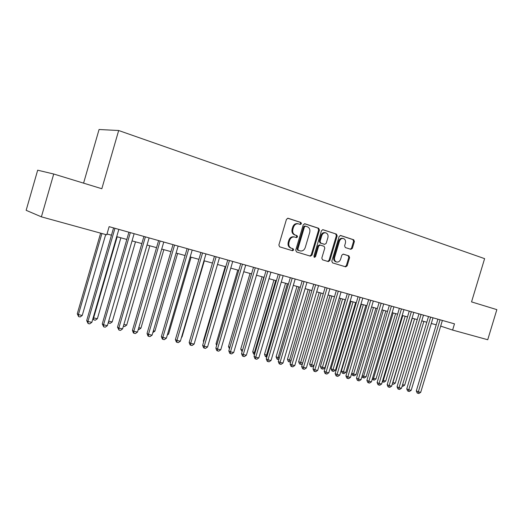 <?xml version="1.0" encoding="UTF-8"?>
<svg xmlns="http://www.w3.org/2000/svg" width="523" height="523" viewBox="0 0 523 523"><rect width="100%" height="100%" fill="white"/><g stroke="black" fill="none" stroke-linecap="round" stroke-linejoin="round"><path stroke-width="0.78" d="M301.451 223.733L300.908 222.471L288.108 218.274L286.467 219.307L278.864 245.032L279.668 246.836L292.54 250.739L293.671 250.001L293.122 248.758L291.474 248.255C289.219 247.274 288.382 245.365 288.958 242.541L289.592 240.41C290.598 237.802 292.279 236.677 294.639 237.037L296.463 237.605L297.561 236.873L297.012 235.618L295.371 235.102C293.122 234.088 292.285 232.173 292.867 229.342L293.495 227.211C294.482 224.642 296.136 223.517 298.456 223.851L300.365 224.465L301.451 223.733M299.888 224.308L300.679 223.563L300.137 222.301L287.689 218.222M291.945 250.556L292.913 249.791L292.37 248.549L291.474 248.255M295.933 237.442L296.796 236.684L296.253 235.435L294.606 234.912L295.371 235.102M350.874 249.321L352.371 248.32L354.404 241.489L353.711 239.776L340.597 235.481L339.133 236.501L331.804 261.154L332.523 262.86L345.67 266.848L347.154 265.821L349.612 257.584L348.919 255.884L343.31 254.132L341.833 255.152L340.604 259.271C339.787 261.389 338.453 262.304 336.596 262.016C334.812 261.265 334.151 259.735 334.628 257.427L339.447 241.221C340.244 239.142 341.545 238.233 343.363 238.488C345.206 239.233 345.886 240.783 345.402 243.143L344.605 245.836L345.311 247.549L350.874 249.321M471.543 301.895L496.85 309.636L487.73 339.734L452.611 330.065L454.487 323.848L109.13 226.655L106.757 234.84L41.395 216.842L53.719 174.009L101.828 188.731L118.675 130.515L484.612 258.643L471.543 301.895M319.435 230.068L318.69 228.296L304.857 223.766L303.255 224.792L295.737 250.171L296.515 251.942L310.446 256.165L312.002 255.119L319.435 230.068L318.644 229.898L317.906 228.126L304.451 223.72M323.018 229.715L336.452 234.121L337.172 235.86L329.83 260.552L328.313 261.585L322.547 259.833L321.808 258.107L324.803 248.033L324.07 246.294L320.181 245.071L318.657 246.111L315.532 256.649L314.447 257.381L313.911 256.159L321.455 230.728L322.828 229.675M118.675 130.515L99.069 129.501L83.575 183.142M41.395 216.842L26.15 210.318L37.676 170.197L53.719 174.009M440.673 326.104L452.611 330.065M107.006 233.977L111.471 235.206M116.721 236.658L126.814 239.442M132.038 240.881L141.838 243.587M147.035 245.019L156.554 247.647M161.712 249.072L170.962 251.622M176.088 253.04L185.077 255.518M190.176 256.93L198.91 259.336M203.977 260.735L212.462 263.076M217.503 264.468L225.753 266.743M230.761 268.129L238.776 270.339M243.757 271.712L251.55 273.869M256.499 275.229L264.082 277.327M268.999 278.681L276.373 280.714M281.263 282.067L288.435 284.041M293.292 285.388L300.267 287.31M305.099 288.644L311.885 290.513M316.69 291.841L323.286 293.665M328.065 294.979L334.485 296.757M339.231 298.064L345.481 299.79M350.201 301.091L356.281 302.771M360.968 304.066L366.891 305.694M371.552 306.981L377.312 308.57M381.947 309.851L387.556 311.401M392.165 312.669L397.617 314.179M402.2 315.441L407.515 316.905M412.065 318.167L417.236 319.592M421.767 320.841L426.801 322.233M431.305 323.476L436.208 324.829M298.247 223.805L297.692 223.681C295.371 223.347 293.717 224.465 292.73 227.034L293.495 227.211M294.606 234.912C292.357 233.905 291.527 231.99 292.102 229.159L292.73 227.034M294.639 237.037L293.88 236.847C291.52 236.488 289.84 237.612 288.833 240.214L289.592 240.41M290.716 248.052C288.467 247.065 287.63 245.163 288.206 242.339L288.833 240.214M309.838 255.982L311.224 254.91L318.644 229.898M305.576 226.165L304.458 226.884L297.868 249.131L298.411 250.373L300.209 250.916C302.556 251.295 304.236 250.177 305.242 247.569L309.727 232.434C310.309 229.643 309.492 227.74 307.289 226.721L305.576 226.165M305.439 226.132L304.759 225.982L303.686 226.707L304.458 226.884M299.548 250.739L297.646 250.164L297.103 248.922L303.686 226.707M322.619 229.669L336.452 234.121M327.686 261.395L329.039 260.33L336.367 235.677L335.648 233.938M320.109 245.058L319.396 244.875L317.879 245.908L314.754 256.433L315.532 256.649M314.094 257.153L314.754 256.433M327.908 237.573C328.392 235.173 327.686 233.598 325.783 232.833C323.92 232.572 322.586 233.487 321.782 235.598L320.063 241.391L320.802 243.143L324.685 244.372L326.195 243.339L327.908 237.573M325.639 232.8L324.992 232.657C323.129 232.389 321.795 233.31 320.991 235.415L321.782 235.598M323.979 244.195L320.017 242.947L319.272 241.201L320.991 235.415M343.232 238.462L342.558 238.305C340.741 238.05 339.44 238.959 338.649 241.031L339.447 241.221M336.596 262.016L335.799 261.794C334.014 261.042 333.36 259.519 333.837 257.211L338.649 241.031M345.03 266.652L346.35 265.599L348.802 257.368L348.109 255.675L343.068 254.1M350.384 249.164L351.554 248.124L353.587 241.299L352.901 239.593L340.27 235.455M100.632 233.153L77.267 313.793L78.411 314.624L82.242 315.447L105.698 234.546M101.913 233.506L78.411 314.624L78.633 316.624L77.267 313.793M82.242 315.447L80.163 316.951L78.633 316.624M113.583 227.91L86.687 320.612L87.916 321.501L114.955 228.296M91.852 322.338L89.701 323.887L88.126 323.554L87.916 321.501L91.852 322.338L118.832 229.388M88.126 323.554L86.687 320.612M117.165 236.782L93.617 317.906L97.37 318.716L120.872 237.802M93.218 317.631L93.807 319.886L92.957 318.533M97.37 318.716L95.304 320.207L93.807 319.886M108.692 321.168L112.19 321.92L135.49 241.835M112.19 321.92L110.137 323.391L108.222 322.769M108.673 323.077L108.555 321.638M123.892 324.45L126.71 325.058L149.813 245.79M126.71 325.058L124.677 326.515L123.369 326.234M138.778 327.666L140.942 328.137L163.849 249.661M140.942 328.137L138.922 329.575L138.262 329.431M128.913 232.225L102.26 323.933L103.534 324.822L130.338 232.624M107.385 325.646L105.254 327.176L103.711 326.855L103.534 324.822L107.385 325.646L134.13 233.689M103.711 326.855L102.26 323.933M143.917 236.448L117.498 327.182L118.826 328.078L145.387 236.86M122.598 328.882L120.48 330.399L118.969 330.078L118.826 328.078L122.598 328.882L149.107 237.906M118.969 330.078L117.498 327.182M158.613 240.58L132.424 330.366L133.803 331.268L160.13 241.011M137.497 332.053L135.385 333.55L133.914 333.236L133.803 331.268L137.497 332.053L163.764 242.031M133.914 333.236L133.358 332.876L132.424 330.366M173.002 244.633L147.041 333.484L148.467 334.387L174.564 245.071M152.088 335.158L149.99 336.635L148.545 336.335L148.467 334.387L152.088 335.158L178.127 246.072M148.545 336.335L147.976 335.969L147.041 333.484M153.357 330.817L154.9 331.151L177.611 253.459M154.9 331.151L152.847 332.563M187.103 248.602L161.365 336.537L162.83 337.446L188.705 249.053M166.379 338.198L164.3 339.662L162.882 339.362L162.83 337.446L166.379 338.198L192.196 250.033M162.882 339.362L162.293 338.996L161.365 336.537M167.635 333.903L168.576 334.105L191.104 257.185M168.576 334.105L167.314 334.995M200.917 252.485L175.401 339.532L176.911 340.44L202.558 252.949M180.383 341.179L178.317 342.63L176.931 342.336L176.911 340.44L180.383 341.179L205.977 253.91M176.931 342.336L176.323 341.97L175.401 339.532M181.631 336.93L181.997 337.008L204.336 260.833M181.997 337.008L181.507 337.348M214.456 256.296L189.156 342.467L190.705 343.376L216.136 256.773M194.111 344.101L192.059 345.533L190.692 345.245L190.705 343.376L194.111 344.101L219.483 257.715M190.692 345.245L190.078 344.879L189.156 342.467M227.727 260.036L202.643 345.343L204.225 346.252L229.44 260.513M207.566 346.965L205.526 348.383L204.192 348.102L204.225 346.252L207.566 346.965L232.728 261.441M204.192 348.102L203.558 347.73L202.643 345.343M225.236 266.606L203.336 341.088L203.813 341.356M203.65 341.905L203.336 341.088M240.737 263.697L215.862 348.161L217.483 349.076L242.482 264.187M220.758 349.776L218.732 351.175L217.424 350.894L217.483 349.076L220.758 349.776L245.705 265.096M217.424 350.894L216.77 350.528L215.862 348.161M237.756 270.058L216.032 343.84L216.98 344.363M216.659 345.461L216.032 343.84M253.492 267.286L228.826 350.926L230.48 351.842L255.276 267.789M233.689 352.528L231.682 353.914L230.395 353.64L230.48 351.842L233.689 352.528L258.434 268.678M230.395 353.64L229.734 353.273L228.826 350.926M250.04 273.451L228.492 346.533L229.898 347.298M229.447 348.834L228.492 346.533M266.004 270.809L241.541 353.64L243.234 354.555L267.822 271.319M246.379 355.228L244.385 356.594L243.123 356.333L243.234 354.555L246.379 355.228L270.921 272.189M243.123 356.333L242.45 355.96L241.541 353.64M262.101 276.778L240.717 349.181L242.587 350.103M263.834 277.255L242.273 351.175M242.116 351.698L240.717 349.181M278.282 274.261L254.021 356.3L255.74 357.216L280.125 274.778M258.826 357.876L256.845 359.236L255.61 358.974L255.74 357.216L258.826 357.876L283.165 275.634M255.61 358.974L254.917 358.601L254.021 356.3M273.934 280.047L252.727 351.783L255.054 352.796M275.699 280.531L254.374 352.652L254.25 354.346L253.59 353.993L252.727 351.783M254.577 354.411L254.25 354.346M290.33 277.654L266.259 358.909L268.011 359.831L292.2 278.177M271.045 360.478L269.07 361.818L267.854 361.563L268.011 359.831L271.045 360.478L295.181 279.014M267.854 361.563L267.155 361.19L266.259 358.909M285.558 283.25L264.514 354.333L267.286 355.437M287.356 283.747L266.044 356.876L265.377 356.529L264.514 354.333M266.815 357.046L266.044 356.876M302.15 280.975L278.275 361.471L280.053 362.393L304.046 281.511M283.028 363.027L281.067 364.354L279.877 364.106L280.053 362.393L283.028 363.027L306.975 282.335M279.877 364.106L279.164 363.733L278.275 361.471M296.979 286.401L276.092 356.843L279.295 358.033M298.79 286.905L277.635 359.366L276.948 359.013L276.092 356.843M278.837 359.576L277.635 359.366M313.748 284.244L290.069 363.982L291.873 364.91L315.67 284.787M294.789 365.531L292.841 366.845L291.677 366.597L291.873 364.91L294.789 365.531L318.546 285.591M291.677 366.597L290.951 366.224L290.069 363.982M308.191 289.494L287.467 359.301L291.076 360.582M310.028 290.004L289.01 361.811L288.317 361.458L287.467 359.301M290.768 361.628L290.134 362.053L289.01 361.811M325.136 287.447L301.64 366.453L303.471 367.375L327.084 287.996M306.341 367.989L304.406 369.29L303.262 369.048L303.471 367.375L306.341 367.989L329.908 288.788M303.262 369.048L302.529 368.676L301.64 366.453M319.2 292.534L298.64 361.72L302.647 363.08M321.063 293.05L300.189 364.211L299.489 363.858L298.64 361.72M302.477 363.655L301.294 364.446L300.189 364.211M336.322 290.592L313.009 368.878L314.866 369.8L338.289 291.148M317.683 370.402L315.755 371.69L314.63 371.454L314.866 369.8L317.683 370.402L341.061 291.926M314.63 371.454L313.892 371.082L313.009 368.878M330.026 295.521L309.616 364.1L314.003 365.538M331.909 296.044L311.172 366.571L310.459 366.218L309.616 364.1M313.97 365.655L312.257 366.806L311.172 366.571M347.298 293.684L324.175 371.258L326.051 372.18L349.292 294.246M328.817 372.768L326.908 374.05L325.803 373.814L326.051 372.18L328.817 372.768L352.012 295.011M325.803 373.814L325.051 373.442L324.175 371.258M340.656 298.456L320.403 366.433L322.201 367.309L324.875 367.885L345.2 299.712M342.565 298.986L321.965 368.885L321.246 368.538L320.403 366.433M324.875 367.885L323.031 369.12L321.965 368.885M358.085 296.718L335.138 373.599L337.041 374.52L360.099 297.286M339.754 375.096L337.858 376.364L336.766 376.135L337.041 374.52L339.754 375.096L362.772 298.038M336.766 376.135L336.008 375.762L335.138 373.599M351.11 301.34L331.007 368.728L332.824 369.604L335.452 370.173L355.627 302.588M353.038 301.876L332.569 371.167L331.844 370.814L331.007 368.728M335.452 370.173L333.622 371.395L332.569 371.167M368.682 299.705L345.906 375.893L347.828 376.815L370.715 300.274M350.502 377.384L348.612 378.639L347.547 378.41L347.828 376.815L350.502 377.384L373.337 301.013M347.547 378.41L346.775 378.037L345.906 375.893M361.386 304.177L341.427 370.984L343.265 371.86L345.847 372.415L365.871 305.419M363.328 304.713L342.996 373.409L342.264 373.056L341.427 370.984M345.847 372.415L344.029 373.625L342.996 373.409M379.09 302.634L356.49 378.149L358.432 379.07L381.143 303.209M361.053 379.633L359.183 380.875L358.131 380.652L358.432 379.07L361.053 379.633L383.719 303.935M358.131 380.652L357.353 380.28L356.49 378.149M373.442 307.504L353.535 374.076L356.071 374.625L375.945 308.197M351.737 373.232L353.535 374.076L353.247 375.606L352.509 375.259L351.718 373.311M356.071 374.625L354.267 375.828L353.247 375.606M389.315 305.51L366.891 380.365L368.852 381.293L391.387 306.092M371.428 381.842L369.565 383.071L368.538 382.849L368.852 381.293L371.428 381.842L393.917 306.805M368.538 382.849L367.754 382.476L366.891 380.365M383.392 310.25L363.629 376.259L366.126 376.802L385.856 310.93M362.256 375.619L363.629 376.259L363.328 377.769L362.576 377.423L362.086 376.2M366.126 376.802L364.328 377.985L363.328 377.769M399.369 308.341L377.116 382.548L379.09 383.47L401.455 308.93M381.627 384.006L379.77 385.229L378.763 385.013L379.09 383.47L381.627 384.006L403.946 309.629M378.763 385.013L377.966 384.64L377.116 382.548M393.172 312.95L373.553 378.404L376.011 378.933L395.597 313.617M372.592 377.959L373.553 378.404L373.239 379.901L372.271 379.031M376.011 378.933L374.226 380.11L373.239 379.901M409.248 311.12L387.157 384.693L389.158 385.614L411.353 311.715M391.649 386.144L389.805 387.347L388.811 387.138L389.158 385.614L391.649 386.144L413.798 312.401M388.811 387.138L388.014 386.765L387.157 384.693M402.795 315.604L383.313 380.515L385.732 381.038L405.175 316.265M382.751 380.254L383.313 380.515L382.993 381.993L382.32 381.685M385.732 381.038L383.954 382.202L382.993 381.993M418.962 313.852L397.035 386.798L399.049 387.72L421.08 314.447M401.501 388.236L399.67 389.432L398.689 389.23L399.049 387.72L401.501 388.236L423.486 315.127M398.689 389.23L397.885 388.857L397.035 386.798M412.255 318.219L392.917 382.588L395.296 383.104L414.595 318.86M392.74 382.509L392.309 383.934M395.296 383.104L393.531 384.261L392.577 384.052M428.514 316.539L406.75 388.87L408.777 389.785L430.645 317.141M411.183 390.302L409.365 391.485L408.404 391.282L408.777 389.785L411.183 390.302L433.011 317.807M408.404 391.282L407.594 390.91L406.75 388.87M402.573 384.673L404.704 385.137L423.872 321.423M404.704 385.137L402.945 386.281L402.141 386.111M437.908 319.187L416.301 390.903L418.341 391.825L440.052 319.788M420.708 392.328L418.903 393.499L417.955 393.303L418.341 391.825L420.708 392.328L442.38 320.442M417.955 393.303L417.138 392.93L416.301 390.903M300.137 222.301L300.908 222.471M292.37 248.549L293.122 248.758M296.253 235.435L297.012 235.618M292.102 229.159L292.867 229.342M288.206 242.339L288.958 242.541M311.224 254.91L312.002 255.119M317.906 228.126L318.69 228.296M297.103 248.922L297.868 249.131M297.646 250.164L298.411 250.373M299.365 250.687L300.13 250.896M336.367 235.677L337.172 235.86M329.039 260.33L329.83 260.552M317.879 245.908L318.657 246.111M319.272 241.201L320.063 241.391M320.017 242.947L320.802 243.143M323.855 244.163L324.646 244.359M333.837 257.211L334.628 257.427M348.109 255.675L348.919 255.884M348.802 257.368L349.612 257.584M346.35 265.599L347.154 265.821M352.901 239.593L353.711 239.776M353.587 241.299L354.404 241.489M351.554 248.124L352.371 248.32M304.759 225.982L305.53 226.152M299.444 250.707L300.209 250.916M319.396 244.875L320.181 245.071M323.9 244.176L324.685 244.372"/></g></svg>
